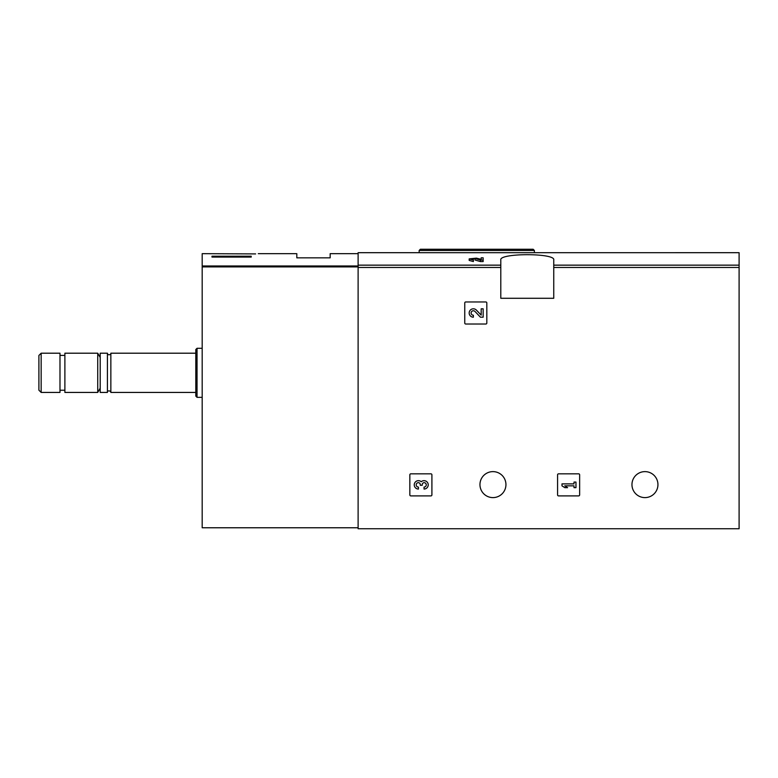 <?xml version="1.0" encoding="UTF-8"?>
<svg xmlns="http://www.w3.org/2000/svg" width="778" height="778" viewBox="0 0 778 778"><rect width="100%" height="100%" fill="white"/><g stroke="black" fill="none" stroke-linecap="round" stroke-linejoin="round"><path stroke-width="1.17" d="M481.183 259.337L476.399 258.14L469.173 258.889L469.173 260.406L473.364 261.573L473.364 259.492L471.128 258.889L474.979 258.481L480.444 260.046L480.444 261.573L483.148 261.573L483.148 257.819L481.183 257.819L481.183 259.463M474.979 258.481L474.979 260.008L480.444 261.573M420.48 252.694L739.1 252.685L739.1 528.748L358.113 528.748L358.113 252.685L420.48 252.685M500.799 259.959L500.799 298.285L553.751 298.285L553.751 259.959C555.745 252.938 498.854 252.938 500.799 259.959M464.758 302.943L464.758 323.045A0.982 0.982 0 0 0 465.74 324.027L485.842 324.027A0.982 0.982 0 0 0 486.824 323.045L486.824 302.943A0.982 0.982 0 0 0 485.842 301.961L465.74 301.961A0.982 0.982 0 0 0 464.758 302.943M557.573 474.813L557.573 494.915A0.982 0.982 0 0 0 558.555 495.897L578.667 495.897A0.982 0.982 0 0 0 579.639 494.915L579.639 474.813A0.982 0.982 0 0 0 578.667 473.831L558.555 473.831A0.982 0.982 0 0 0 557.573 474.813M409.841 474.813L409.841 494.915A0.982 0.982 0 0 0 410.823 495.897L430.924 495.897A0.982 0.982 0 0 0 431.907 494.915L431.907 474.813A0.982 0.982 0 0 0 430.924 473.831L410.823 473.831A0.982 0.982 0 0 0 409.841 474.813M505.943 484.616A12.993 12.993 0 0 0 486.454 473.364A12.993 12.993 0 0 0 486.454 495.868A12.993 12.993 0 0 0 505.943 484.616M657.945 484.616A12.993 12.993 0 0 0 638.456 473.364A12.993 12.993 0 0 0 638.456 495.868A12.993 12.993 0 0 0 657.945 484.616M473.364 260.046L469.173 258.889M483.148 260.046L480.444 260.046M435.923 249.252L533.163 249.252L420.383 249.252L419.157 250.477L419.157 252.685M421.238 481.738A4.191 4.191 0 0 1 427.949 483.362A4.191 4.191 0 0 1 424.039 489.051L424.039 487.096A2.237 2.237 0 0 0 425.148 482.924A1.955 1.955 0 0 0 422.221 484.616L422.221 485.278L420.266 485.278L420.266 484.616A1.955 1.955 0 0 0 417.329 482.924A2.237 2.237 0 0 0 418.447 487.096L418.447 489.051A4.191 4.191 0 0 1 414.528 483.362A4.191 4.191 0 0 1 421.238 481.738M561.988 483.887L561.988 485.842L564.789 487.66L567.58 487.66L564.789 485.842L574.008 485.842L574.008 487.66L575.963 487.66L575.963 482.068L574.008 482.068L574.008 483.887L561.988 483.887M481.183 315.139L476.399 310.111A4.191 4.191 0 0 0 469.513 311.346A4.191 4.191 0 0 0 473.364 317.191L473.364 315.236A2.237 2.237 0 0 1 471.303 312.114A2.237 2.237 0 0 1 474.979 311.453L480.444 317.191L483.148 317.191L483.148 308.808L481.183 308.808L481.183 315.139M255.612 253.91C259.181 253.609 259.181 253.609 255.612 253.91C259.181 253.609 259.181 253.609 255.612 253.91L202.183 253.667L202.183 527.766L358.113 527.766M251.216 257.071L211.986 257.071L211.986 256.195L251.216 256.195L251.216 257.071L251.216 256.195M258.296 253.667L296.817 253.667L296.817 257.839L330.164 257.839L330.164 253.667L358.113 253.667M41.156 353.202L38.9 355.458L38.9 390.177L41.156 392.433L59.984 392.433L59.984 353.202L41.156 353.202L41.156 392.433M64.885 353.202L64.885 392.433L97.736 392.433L97.736 353.202L64.885 353.202M110.855 392.433L110.855 353.202C111.944 354.058 107.802 356.246 107.422 353.202L100.197 353.202L100.197 392.433L107.422 392.433C106.625 390.838 110.437 389.963 110.855 392.433L195.803 392.433M107.422 353.202L107.422 392.433M197.038 397.334L197.038 348.301L195.803 349.526L195.803 396.109L197.038 397.334L202.183 397.334M211.986 257.071L211.986 256.195M500.799 265.152L358.113 265.152M739.1 265.152L553.751 265.152M500.799 267.467L358.113 267.467M739.1 267.467L553.751 267.467M534.389 252.685L534.389 250.477L419.157 250.477M358.113 265.969L202.183 265.969M358.113 266.893L202.183 266.893M534.389 250.477L533.163 249.252M59.984 390.225L64.885 390.225M59.984 355.41L64.885 355.41M100.197 357.452L97.736 353.202M100.197 388.183L97.736 392.433M110.855 353.202L195.803 353.202M197.038 348.301L202.183 348.301"/></g></svg>
